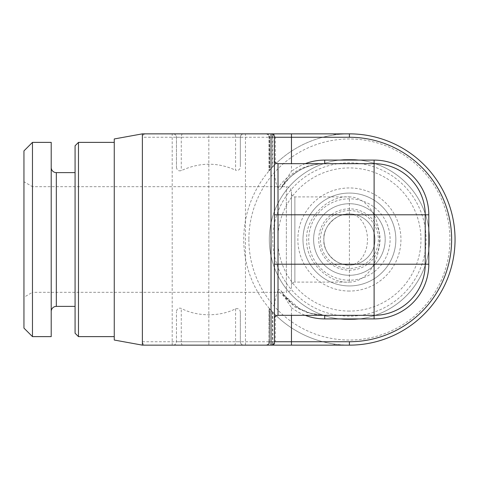 <?xml version="1.0" encoding="UTF-8"?>
<svg xmlns="http://www.w3.org/2000/svg" width="479" height="479" viewBox="0 0 479 479"><rect width="100%" height="100%" fill="white"/><g stroke="black" fill="none" stroke-linecap="round" stroke-linejoin="round"><path stroke-width="0.36" stroke-dasharray="2.4 1.8" d="M425.232 264.204L425.232 214.796M337.946 133.857L272.785 133.857L272.785 166.77A105.643 105.643 0 0 1 322.786 137.263L269.3 137.263L269.3 170.62L272.401 167.171A105.643 105.643 0 0 1 322.786 137.263L337.946 133.857L272.401 133.857L272.401 137.263L322.786 137.263C330.432 135.138 339.306 134 349.407 133.857C340.94 133.779 332.073 134.916 322.786 137.263A105.643 105.643 0 0 0 322.786 341.737L272.401 341.737L272.401 345.143L337.946 345.143L322.786 341.737A105.643 105.643 0 0 1 272.401 311.829L269.3 308.38L269.3 341.737L275.281 341.737C275.102 343.79 273.964 344.922 271.874 345.143L265.971 345.143C268.054 344.922 269.192 343.79 269.378 341.737L269.665 308.799C277.209 316.942 277.09 316.799 269.3 308.38C277.09 316.799 277.209 316.942 269.665 308.799L269.378 341.737L272.785 341.737L272.785 345.143L349.407 345.143L271.024 345.143A3.407 3.407 0 0 0 274.431 341.737L274.431 307.656C274.916 300.016 276.12 294.363 278.03 290.693L295.142 307.165L308.231 312.937L324.696 315.326L374.111 315.326M265.971 345.143L271.024 345.143A3.407 3.407 0 0 0 274.431 341.737M337.946 345.143L349.407 345.143A105.643 105.643 0 0 0 455.05 239.5A105.643 105.643 0 0 0 349.407 133.857L272.401 133.857M275.281 164.219L275.281 137.263C275.102 135.21 273.964 134.078 271.874 133.857L145.784 133.857C143.772 133.869 142.634 135.006 142.377 137.263L142.377 341.737C142.646 344.012 143.778 345.149 145.784 345.143L271.024 345.143M142.377 133.857L145.784 133.857A3.407 3.407 0 0 0 142.377 137.263L142.377 341.737A3.407 3.407 0 0 0 145.784 345.143L142.377 345.143M234.201 345.143A3.407 1.371 -90 0 0 235.572 341.737L240.35 341.737L240.35 312.23L240.35 341.737A3.407 3.407 0 0 0 243.757 345.143A3.407 3.407 0 0 1 240.35 341.737C240.596 343.862 241.727 345 243.757 345.143L173.045 345.143C174.859 345.221 175.997 344.084 176.452 341.737L176.452 311.829L176.452 341.737A3.407 3.407 0 0 1 173.045 345.143M173.045 133.857A3.407 3.407 0 0 1 176.452 137.263L176.452 167.171L176.452 137.263C176.212 135.138 175.075 134 173.045 133.857L243.757 133.857C241.949 133.779 240.811 134.916 240.35 137.263L240.35 166.77L240.35 137.263A3.407 3.407 0 0 1 243.757 133.857L173.045 133.857L243.757 133.857A3.407 3.407 0 0 0 240.35 137.263L235.572 137.263L235.572 170.201C238.44 170.811 240.033 169.668 240.35 166.77M176.452 167.171C176.859 170.177 178.469 171.332 181.278 170.62C199.665 162.243 217.765 162.1 235.572 170.201M240.35 312.23C240.051 309.344 238.458 308.201 235.572 308.799C218.891 317.337 195.683 316.278 181.278 308.38C178.475 307.668 176.871 308.817 176.452 311.829M269.3 170.62C277.09 162.201 277.209 162.064 269.665 170.201C277.209 162.064 277.09 162.201 269.3 170.62L268.994 170.979L268.994 137.263L272.401 137.263L272.401 167.171M248.87 239.5A100.536 100.536 0 0 0 349.407 340.036A100.536 100.536 0 0 0 449.937 239.5A100.536 100.536 0 0 0 349.407 138.964A100.536 100.536 0 0 0 248.87 239.5M349.407 345.143C340.94 345.221 332.073 344.084 322.786 341.737C330.432 343.862 339.306 345 349.407 345.143M269.665 308.799L272.785 312.23A105.643 105.643 0 0 0 322.786 341.737L208.826 341.737L208.826 137.263L142.377 137.263M272.401 311.829L272.401 341.737L268.994 341.737L268.994 308.021L269.3 308.38M272.785 166.77L269.378 170.536L269.378 137.263C269.192 135.21 268.054 134.078 265.971 133.857L271.024 133.857L265.971 133.857M271.024 133.857A3.407 3.407 0 0 1 274.431 137.263L274.431 171.344C274.862 178.619 276.06 184.271 278.03 188.313C278.922 189.935 279.904 189.935 280.975 188.313C282.903 184.475 286.406 178.823 291.471 171.344L291.471 163.674M291.471 315.326L291.471 307.656C286.544 300.417 283.047 294.759 280.975 290.693L283.676 294.711L299.447 308.656L310.811 313.404L324.696 315.326C313.218 315.445 302.423 311.589 292.31 303.758L283.676 294.711L280.975 290.693C279.898 289.065 278.916 289.065 278.03 290.693M274.431 171.344L274.431 160.094A3.581 3.581 0 0 0 278.012 163.674L324.696 163.674C312.086 163.501 300.399 168.141 289.633 177.595L280.975 188.313C284.095 182.277 290.19 176.332 299.249 170.458C306.488 166.195 314.972 163.932 324.696 163.674C314.32 163.932 305.273 166.195 297.555 170.458C287.903 176.332 281.395 182.277 278.03 188.313M274.431 160.094L274.431 264.204M274.431 318.906A3.581 3.581 0 0 1 278.012 315.326A3.581 3.581 0 0 0 274.431 318.906L274.431 307.656M324.696 163.674A51.121 51.121 0 0 0 280.975 188.313A51.121 51.121 0 0 1 324.696 163.674L374.111 163.674M280.975 290.693A51.121 51.121 0 0 0 324.696 315.326M114.259 138.964L114.259 340.036M114.259 142.377L114.259 336.623L114.259 142.377M78.478 142.377L78.478 336.623M75.071 145.784L75.071 333.216M75.071 172.62L75.071 306.38L75.071 172.62M51.211 167.506L51.211 311.494L51.211 167.506M51.211 142.377L51.211 336.623M32.47 142.377L32.47 336.623M23.95 150.897L23.95 328.103M23.95 181.757L23.95 297.243L23.95 181.757L32.47 186.678L32.47 292.322L23.95 297.243M291.471 191.792L291.471 239.5L291.471 191.792C291.166 188.684 289.466 186.978 286.358 186.678L32.47 186.678L32.47 292.322L286.358 292.322L286.358 186.678L286.358 292.322C289.466 292.022 291.166 290.316 291.471 287.208L291.471 239.5L291.471 287.208M291.471 193.492L291.471 285.508L291.471 193.492A3.407 3.407 -0 0 0 294.878 196.899L349.407 196.899C328.319 195.019 304.919 218.412 306.805 239.5C304.919 260.588 328.319 283.981 349.407 282.101L294.878 282.101L294.878 196.899L294.878 282.101A3.407 3.407 180 0 0 291.471 285.508M349.407 282.101A42.601 30.123 -90 0 0 379.53 239.5A42.601 30.123 -90 0 0 349.407 196.899L349.407 282.101M349.407 265.061A25.561 18.07 -90 0 0 367.477 239.5A25.561 18.07 -90 0 0 349.407 213.939A25.561 25.561 0 0 1 374.967 239.5A25.561 25.561 0 0 1 349.407 265.061C336.755 266.156 322.714 252.194 323.846 239.5C322.714 226.806 336.755 212.844 349.407 213.939A25.561 25.561 0 0 0 323.846 239.5A25.561 25.561 0 0 0 349.407 265.061A25.561 25.561 0 0 0 374.967 239.5A25.561 25.561 0 0 0 349.407 213.939A25.561 25.561 0 0 0 323.846 239.5A25.561 25.561 0 0 0 349.407 265.061A25.561 25.561 0 0 0 374.967 239.5A25.561 25.561 0 0 0 349.407 213.939M313.619 239.5A35.781 35.781 0 0 1 349.407 203.719A35.781 35.781 0 0 1 385.188 239.5A35.781 35.781 0 0 1 349.407 275.281A35.781 35.781 0 0 1 313.619 239.5A35.781 35.781 0 0 0 349.407 275.281A35.781 35.781 0 0 0 385.188 239.5M349.407 275.281A35.781 35.781 0 0 0 385.188 239.5A35.781 35.781 0 0 0 349.407 203.719A35.781 35.781 0 0 0 313.619 239.5A35.781 35.781 0 0 0 349.407 275.281M349.407 280.203A40.703 40.703 0 0 1 308.704 239.5A40.703 40.703 0 0 1 349.407 198.797A40.703 40.703 0 0 1 390.11 239.5A40.703 40.703 0 0 1 349.407 280.203M349.407 311.069A71.569 71.569 0 0 1 277.838 239.5A71.569 71.569 0 0 1 349.407 167.931A71.569 71.569 0 0 1 420.969 239.5A71.569 71.569 0 0 1 349.407 311.069M349.407 319.583A80.083 80.083 0 0 1 269.318 239.5A80.083 80.083 0 0 1 349.407 159.417A80.083 80.083 0 0 1 429.489 239.5A80.083 80.083 0 0 1 349.407 319.583A80.083 80.083 0 0 0 429.489 239.5A80.083 80.083 0 0 0 349.407 159.417A80.083 80.083 0 0 1 429.489 239.5A80.083 80.083 0 0 1 349.407 319.583A80.083 80.083 0 0 1 269.318 239.5A80.083 80.083 0 0 1 349.407 159.417A80.083 80.083 0 0 0 269.318 239.5A80.083 80.083 0 0 0 349.407 319.583A80.083 80.083 0 0 1 269.318 239.5A80.083 80.083 0 0 1 349.407 159.417A80.083 80.083 0 0 1 429.489 239.5A80.083 80.083 0 0 1 349.407 319.583M349.407 285.933A46.433 46.433 0 0 1 302.973 239.5A46.433 46.433 0 0 1 349.407 193.067A46.433 46.433 0 0 1 395.84 239.5A46.433 46.433 0 0 1 349.407 285.933A46.433 46.433 0 0 0 395.84 239.5A46.433 46.433 0 0 0 349.407 193.067A46.433 46.433 0 0 0 302.973 239.5A46.433 46.433 0 0 0 349.407 285.933M349.407 316.176A76.676 76.676 0 0 1 272.725 239.5A76.676 76.676 0 0 1 349.407 162.824A76.676 76.676 0 0 1 426.082 239.5A76.676 76.676 0 0 1 349.407 316.176M172.195 345.143L172.195 133.857M245.464 345.143L245.464 133.857M291.471 307.656A54.696 54.696 0 0 0 305.237 315.326M305.237 163.674A54.696 54.696 0 0 0 291.471 171.344M235.572 308.799L235.572 341.737L176.452 341.737M182.691 345.143A3.407 1.413 -90 0 1 181.278 341.737L181.278 308.38M176.452 137.263L181.278 137.263L181.278 170.62M142.377 341.737L208.826 341.737L208.826 345.143M275.281 314.781L275.281 341.737L269.665 341.737A3.407 3.119 -90 0 1 266.546 345.143M182.691 133.857A3.407 1.413 90 0 0 181.278 137.263L235.572 137.263A3.407 1.371 90 0 0 234.201 133.857M266.546 133.857A3.407 3.119 90 0 1 269.665 137.263L269.665 170.201M322.786 137.263L208.826 137.263L208.826 133.857M278.012 188.313L278.012 163.674M278.012 315.326L278.012 290.693M56.324 172.62L56.324 306.38M349.407 210.532A28.968 28.968 0 0 0 320.439 239.5A28.968 28.968 0 0 0 349.407 268.468A28.968 28.968 0 0 0 378.374 239.5A28.968 28.968 0 0 0 349.407 210.532M318.733 239.5A30.674 30.674 0 0 1 349.407 208.826A30.674 30.674 0 0 1 380.075 239.5A30.674 30.674 0 0 1 349.407 270.174A30.674 30.674 0 0 1 318.733 239.5M349.407 291.046A51.546 51.546 0 0 1 297.86 239.5A51.546 51.546 0 0 1 349.407 187.954A51.546 51.546 0 0 1 400.947 239.5A51.546 51.546 0 0 1 349.407 291.046M265.588 345.143C267.677 344.922 268.809 343.79 268.994 341.737L269.3 341.737A3.407 3.102 90 0 1 266.198 345.143M272.785 312.23L272.785 341.737L322.786 341.737M266.198 133.857A3.407 3.102 -90 0 1 269.3 137.263L268.994 137.263C268.809 135.21 267.677 134.078 265.588 133.857"/><path stroke-width="0.72" d="M425.232 214.796L425.232 264.204A51.121 51.121 0 0 1 374.111 315.326A51.121 51.121 0 0 0 425.232 264.204L374.111 264.204L374.111 163.674A51.121 51.121 0 0 1 425.232 214.796A51.121 51.121 0 0 0 374.111 163.674L278.012 163.674L278.012 315.326L374.111 315.326L374.111 264.204L274.431 264.204L274.431 318.906A3.581 3.581 0 0 1 278.012 315.326L324.696 315.326L324.696 318.906L374.111 318.906A54.696 54.696 0 0 0 428.807 264.204L428.807 214.796L274.431 214.796M291.471 345.143L291.471 341.737L349.407 341.737L349.407 345.143L272.785 345.143M142.377 345.143L114.259 340.036L114.259 138.964L142.377 133.857L142.377 345.143L271.874 345.143M291.471 315.326L291.471 341.737L274.431 341.737A3.407 3.407 0 0 1 271.024 345.143A3.407 3.407 0 0 0 274.431 341.737L274.431 137.263A3.407 3.407 0 0 0 271.024 133.857L271.024 345.143L272.401 345.143M172.195 345.143L173.045 345.143L172.195 345.143M142.377 133.857L349.407 133.857L349.407 137.263L291.471 137.263L291.471 163.674M349.407 345.143A105.643 105.643 0 0 0 455.05 239.5A105.643 105.643 0 0 0 349.407 133.857A105.643 105.643 0 0 1 455.05 239.5A105.643 105.643 0 0 1 349.407 345.143M272.401 133.857L271.024 133.857L272.401 133.857M272.785 133.857L271.874 133.857M172.195 133.857L173.045 133.857L172.195 133.857M274.431 160.094A3.581 3.581 0 0 0 278.012 163.674M114.259 142.377L78.478 142.377L78.478 336.623L114.259 336.623M78.478 142.377L75.071 145.784L75.071 333.216L78.478 336.623M51.211 311.494A5.113 5.113 0 0 1 56.324 306.38L75.071 306.38M51.211 167.506A5.113 5.113 0 0 0 56.324 172.62L75.071 172.62M51.211 142.377L51.211 336.623L32.47 336.623L32.47 142.377L51.211 142.377M32.47 142.377L23.95 150.897L23.95 328.103L32.47 336.623M428.807 264.204L425.232 264.204A51.121 51.121 0 0 1 374.111 315.326L374.111 318.906M305.237 315.326A54.696 54.696 0 0 0 324.696 318.906M428.807 214.796A54.696 54.696 0 0 0 374.111 160.094L324.696 160.094A54.696 54.696 0 0 0 305.237 163.674M349.407 341.737A102.237 102.237 0 0 0 451.643 239.5A102.237 102.237 0 0 0 349.407 137.263M291.471 133.857L291.471 137.263L274.431 137.263M324.696 160.094L324.696 163.674M374.111 160.094L374.111 163.674M56.324 172.62L56.324 306.38"/></g></svg>
